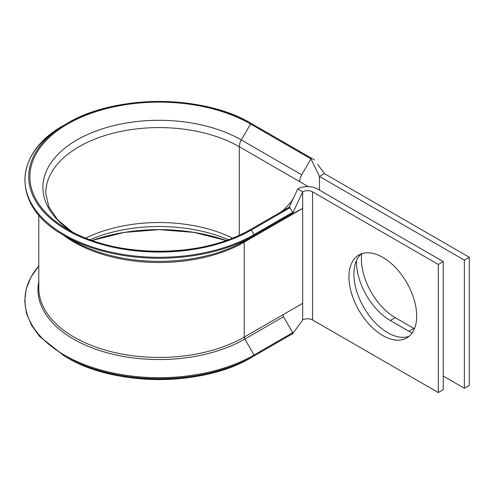 <?xml version="1.0" encoding="UTF-8"?>
<svg xmlns="http://www.w3.org/2000/svg" width="494" height="494" viewBox="0 0 494 494"><rect width="100%" height="100%" fill="white"/><g stroke="black" fill="none" stroke-linecap="round" stroke-linejoin="round"><path stroke-width="0.74" d="M290.058 335.167L251.366 357.508C203.312 386.709 114.966 386.716 66.9 357.502L64.251 355.976A134.189 77.472 180 0 1 64.245 355.97L66.9 357.502A130.435 75.31 180 0 1 66.9 357.502L66.9 357.502A130.435 75.31 180 0 0 251.366 357.508L292.714 333.635L295.56 329.726L292.868 333.425M64.251 355.976A134.189 77.472 180 0 0 254.021 355.976A0.84 0.482 -120 0 0 254.021 355.007L244.808 339.051A2.791 1.612 60 0 1 244.227 337.099L244.227 242.165A2.791 1.612 60 0 1 244.808 240.887L292.714 213.223L292.714 212.259L289.651 207.227A0.84 0.482 -120 0 0 289.225 207.184L241.313 234.841M254.021 235.57L292.714 213.223L254.021 235.57A134.189 77.472 180 0 1 64.251 235.57A134.189 77.472 180 0 1 64.245 235.564L73.464 240.887A121.16 69.95 180 0 1 73.458 240.887L73.464 240.887A121.16 69.95 180 0 0 244.808 240.887L254.021 235.57A0.84 0.482 -120 0 0 254.021 234.601L251.366 230.006A0.84 0.482 -120 0 0 250.946 229.562A0.84 0.482 -120 0 0 250.532 229.525A129.255 74.625 180 0 1 67.74 229.525L67.74 229.525A129.255 74.625 180 0 1 67.74 229.519A129.255 74.625 180 0 1 67.74 123.988A129.255 74.625 180 0 1 250.532 123.988L310.942 158.87L301.729 174.827A9.775 5.644 120 0 0 299.704 181.638L308.355 186.633M290.064 207.665L251.366 230.006A130.435 75.31 180 0 1 66.9 230.006A130.435 75.31 180 0 1 66.9 123.506A130.435 75.31 180 0 1 251.366 123.506L311.782 158.383A0.84 0.482 120 0 0 311.362 158.426A0.84 0.482 120 0 0 310.942 158.87L319.451 176.444L319.451 190.122M414.435 328.738A47.887 27.645 60 0 1 413.824 328.387L395.262 317.673A47.887 27.645 60 0 1 361.404 259.029A47.887 27.645 60 0 1 361.744 253.706M412.157 332.944A47.887 27.645 60 0 1 408.884 331.239L390.328 320.526A47.887 27.645 60 0 1 356.47 261.876A47.887 27.645 60 0 1 356.489 260.585M382.825 257.374A47.887 27.645 -120 0 0 358.885 255.003A47.887 27.645 -120 0 0 351.543 293.374A47.887 27.645 -120 0 0 382.825 335.568A47.887 27.645 -120 0 0 406.766 337.939A47.887 27.645 -120 0 0 414.108 299.574A47.887 27.645 -120 0 0 382.825 257.374M361.478 253.799A47.887 27.645 -120 0 0 357.187 292.781A47.887 27.645 -120 0 0 387.759 332.721A47.887 27.645 -120 0 0 409.106 336.297M290.954 214.612L282.926 219.824L302.668 208.425L283.5 218.546A2.791 1.612 60 0 0 282.926 219.824L244.227 242.165A120.338 69.475 180 0 1 63.041 234.86M317.636 164.317L324.385 173.592L469.3 257.263L464.366 260.11L464.366 388.235L443.242 376.039M464.366 260.11L319.451 176.444L324.385 173.592M469.3 257.263L469.3 385.382L464.366 388.235M438.302 264.444L312.541 191.833A6.978 4.032 180 0 0 302.668 191.833L297.734 188.98A13.962 8.058 180 0 1 317.475 188.98L443.242 261.592L438.302 264.444L438.302 392.563L312.541 319.958A6.978 4.032 180 0 0 302.668 319.958L302.668 303.359L282.926 314.758L283.5 316.703L292.714 332.666L292.714 333.635M443.242 261.592L443.242 389.717L438.302 392.563M292.714 213.223L302.668 191.833L302.668 303.359M314.431 159.914L311.782 158.383M295.437 207.375L292.893 212.852M297.734 188.98L289.225 207.184M302.668 319.958L295.56 329.726M250.532 229.525L250.532 229.525C203.065 258.424 115.201 258.424 67.74 229.519M292.714 212.259L254.021 234.601A134.189 77.472 180 0 1 64.251 234.601A134.189 77.472 180 0 1 64.245 125.038L66.9 123.506C114.966 94.298 203.312 94.298 251.366 123.506A0.84 0.482 120 0 0 250.946 123.549A0.84 0.482 120 0 0 250.532 123.988L241.313 139.95L301.729 174.827M72.63 232.199L57.619 219.811L48.708 206.541L45.775 193.037A113.361 65.449 180 0 1 115.75 132.571A113.361 65.449 180 0 1 239.294 146.761L239.294 235.292M85.647 238.139A113.361 65.449 180 0 1 232.625 238.139M72.587 232.18A116.22 67.098 180 0 1 79.225 138.672A116.22 67.098 180 0 1 241.313 139.95A9.775 5.644 120 0 0 239.294 146.761L299.704 181.638M282.926 314.758L244.227 337.099A120.338 69.475 180 0 1 113.083 352.16A120.338 69.475 180 0 1 38.791 287.971L38.791 215.094M312.541 191.833L312.541 319.958M390.328 320.526L395.262 317.673M408.884 331.239L413.824 328.387M283.5 316.703L244.808 339.051A121.16 69.95 180 0 1 106.346 352.549A121.16 69.95 180 0 1 38.791 281.475M292.714 332.666L254.021 355.007A134.189 77.472 180 0 1 80.96 363.195A134.189 77.472 180 0 1 38.791 265.951M89.84 239.744A116.22 67.098 180 0 1 228.426 239.744M91.952 240.504A129.255 74.625 180 0 1 226.314 240.504L194.025 232.415L159.136 229.642L124.247 232.408L91.958 240.504M73.464 240.887L64.245 235.564C11.918 206.906 11.918 153.696 64.245 125.038M38.791 265.914L30.937 277.202L26.207 289.064L24.7 301.21L26.472 313.35L31.474 325.176L39.576 336.402L64.245 355.97M279.863 212.593L283.988 209.684L291.343 201.731L293.893 197.192"/></g></svg>
